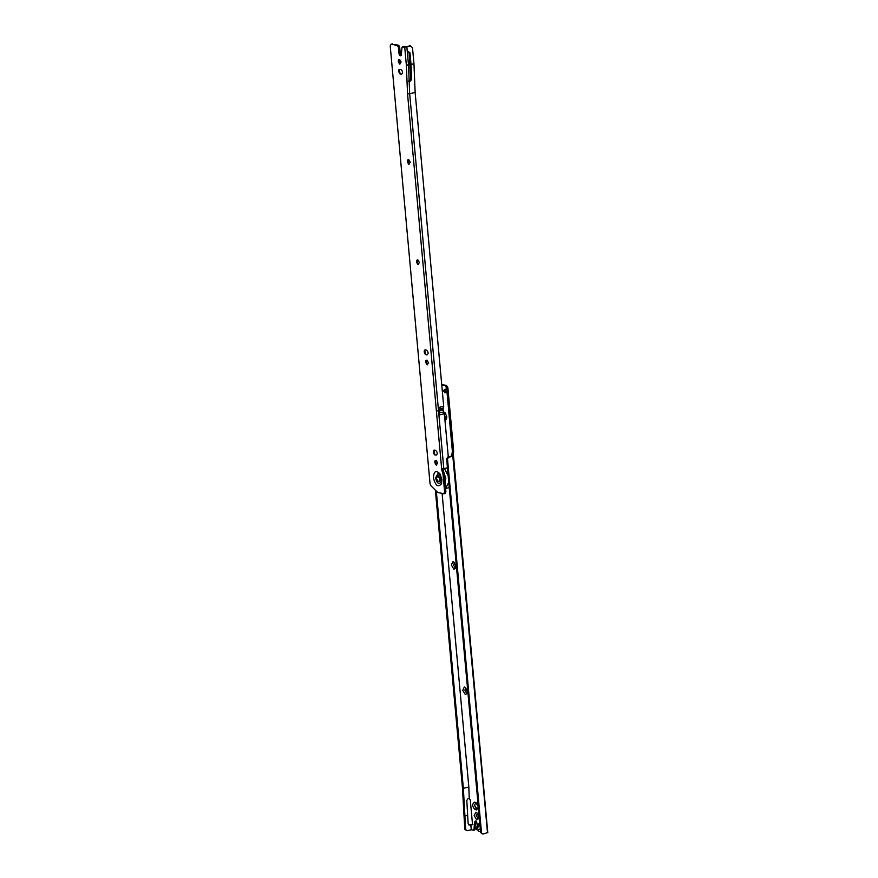 <?xml version="1.0" encoding="UTF-8"?>
<svg xmlns="http://www.w3.org/2000/svg" width="878" height="878" viewBox="0 0 878 878"><rect width="100%" height="100%" fill="white"/><g stroke="black" fill="none" stroke-linecap="round" stroke-linejoin="round"><path stroke-width="1.32" d="M444.861 488.673L449.251 487.652M448.164 475.711L444.389 468.512M445.596 488.409L448.757 482.209M444.257 473.714L445.815 478.4L445.069 482.604M437.924 475.656L436.322 478.258L438.155 481.572C439.307 481.824 439.867 480.968 439.845 479.004L437.387 475.624L438.012 475.503L440.273 478.905L438.791 481.55M438.155 481.572L439.209 481.539M466.031 688.1L464.813 690.196L466.448 692.907L467.118 692.731M465.318 694.553L462.761 690.317L464.341 687.002L465.45 687.463L467.162 691.249L466.866 693.554L465.318 694.553M454.628 562.787L453.41 564.894L455.045 567.594L455.715 567.418M453.915 569.251L451.358 565.015L452.938 561.7L454.047 562.161L455.759 565.948L455.462 568.253L453.915 569.251M445.64 413.417L444.422 415.524L446.057 418.224L446.726 418.049M444.048 412.331L445.058 412.792L446.77 416.578L446.485 418.883L444.937 419.882M445.794 389.086L444.806 390.578L445.925 392.532M444.663 392.828L445.596 391.314L444.531 389.382L443.544 390.875L444.981 392.85M477.434 813.401L476.216 815.497L477.851 818.208L478.521 818.033M476.721 819.854L474.164 815.629L475.744 812.304L476.853 812.765L478.565 816.551L478.269 818.856L476.721 819.854M482.933 834.089L480.65 832.695L482.933 834.089L487.509 832.629L452.829 456.198L448.625 457.186L447.506 458.974L446.628 458.788L447.747 456.999L453.202 455.726L453.63 450.897L447.879 387.747L446.529 385.486L441.711 384.476M451.95 456.011L451.852 455.013L453.114 454.716M451.852 455.013L452.368 451.193L446.628 388.043L445.267 385.782L441.766 385.047M452.368 451.193L453.63 450.897M479.992 825.452L478.719 825.946L477.862 825.1L479.893 824.321M477.862 825.1L476.074 828.283L476.589 829.721L480.738 829.008M476.589 829.721L478.719 825.946M436.311 491.076L463.364 788.301L468.819 787.028L469.269 798.365L470.29 800.056L472.441 823.619L471.695 824.936L472.957 824.64L468.676 824.859L471.903 824.936M469.269 798.365L468.007 798.662L466.8 800.44L468.161 823.827L469.093 825.046M463.364 788.301L465.669 829.523L467.074 830.742L471.266 829.765L470.817 824.749M435.367 490.144L462.476 788.049L464.791 829.348L467.074 830.742M474.515 802.185L477.083 803.491L475.7 802.426L478.236 806.652L477.95 808.956L475.207 809.703C472.134 806.597 471.903 804.083 474.515 802.185L475.7 802.426M475.898 803.238C474.23 804.457 474.372 806.07 476.337 808.056L478.192 808.133M479.147 824.607L478.85 823.773L480.112 823.476M479.75 822.774L478.85 823.773M481.528 832.882L447.506 458.974M446.628 458.788L480.65 832.695M464.451 816.068L467.392 815.377M442.106 493.436L468.819 787.028M473.253 830.182L473.999 829.293L473.253 830.182L471.266 829.765M474.515 829.886L475.261 828.997L474.515 829.886M475.909 821.753L475.261 828.997L473.999 829.293L474.647 822.038L476.074 821.073M477.314 826.549L476.995 823.103L475.821 820.908L474.647 822.038M480.562 831.729L478.609 831.312L477.588 829.556M436.311 465.066L437.617 462.991L436.103 460.313L434.983 460.928L434.797 462.399L435.894 464.824M435.312 460.456L436.388 465.088M427.191 364.831L428.497 362.746L426.971 360.079L425.863 360.682L425.676 362.153L426.774 364.579M426.192 360.221L427.268 364.853M418.071 264.585L419.377 262.511L417.851 259.833L416.743 260.437L416.556 261.907L417.643 264.333M417.072 259.976L418.147 264.607M408.95 164.34L410.245 162.265L408.731 159.587L407.611 160.191L407.425 161.673L408.522 164.098M407.941 159.73L409.027 164.362M399.819 64.094L401.125 62.02L399.611 59.353L398.491 59.956L398.305 61.427L399.402 63.853M398.821 59.495L399.896 64.127M439.856 474.844L438.045 473.527L435.565 477.917C437.014 483.438 438.879 484.777 441.173 481.934M439.143 474.087L439.944 475.031L441.107 482.088M434.489 450.14L435.664 450.392C437.628 452.379 437.771 453.981 436.103 455.199L434.39 454.672L433.293 452.247L433.48 450.776L434.489 450.14M433.809 450.315L434.895 454.947M425.369 349.894L426.543 350.146C428.508 352.133 428.651 353.735 426.982 354.953L425.27 354.427L424.173 352.001L424.359 350.531L425.369 349.894M424.689 350.07L425.764 354.701M442.962 409.51L444.378 413.757L439.34 414.932L438.66 407.469L443.697 406.294L442.962 409.51L437.924 410.684M408.5 64.983L409.17 81.347L410.432 81.061L411.628 79.272L411.025 64.401L413.955 63.71L412.495 47.675L410.366 45.865L406.854 46.94L408.5 64.983L406.349 65.027L404.714 47.05L406.854 46.94M392.466 43.9L390.919 44.196L398.634 45.206L399.655 46.896L400.247 53.415L398.985 53.701L398.392 47.192L397.372 45.502L391.204 44.196L390.216 45.952L430.055 483.778L430.868 485.699L437.771 492.514L443.928 493.754L445.19 493.469L445.892 491.713L444.257 473.67L442.995 473.955L441.744 469.763L407.535 93.792L406.349 65.027M443.642 493.765L444.63 492.009L442.995 473.955M444.257 473.67L443.006 469.467L441.744 469.763M443.006 469.467L442.918 468.468M400.994 69.472L398.821 69.856L398.634 71.327L399.731 73.752L401.433 74.279C403.112 73.061 402.958 71.458 400.994 69.472M399.15 69.395L400.225 74.026M408.292 81.16L409.543 80.875L410.75 79.086L409.093 52.691L407.688 51.473M411.025 64.401L409.971 52.878L408.577 51.659L407.315 51.956M413.955 63.71L415.14 92.475L409.675 93.748L443.796 468.654L441.656 468.764M409.17 81.347L409.675 93.748L407.535 93.792M409.752 45.875L405.976 46.753L403.99 46.336L403.243 47.225L403.99 46.336L402.728 46.633L401.981 47.522L401.334 54.765L400.17 55.896L398.985 53.701M400.247 53.415L401.169 55.446M404.714 47.05L402.728 46.633L401.981 47.522M443.796 468.654L447.571 467.776M443.697 406.294L415.14 92.475M448.296 456.867L444.378 413.757M447.747 456.999L448.625 457.186M445.267 385.782L446.529 385.486M446.628 388.043L447.879 387.747M464.791 829.348L465.669 829.523M475.207 809.703L476.337 808.056M477.511 808.298L476.381 809.944M433.414 477.83C433.82 471.113 436.015 469.807 440.01 473.922L441.919 479.629L441.524 483.646C438.199 487.762 435.499 485.83 433.414 477.83M443.017 410.103L437.979 411.277M443.522 407.985L438.484 409.159M438.835 413.099L443.873 411.925M445.892 491.713L444.63 492.009M409.543 80.875L410.432 81.061M409.093 52.691L409.971 52.878M410.75 79.086L411.628 79.272M398.634 45.206L397.372 45.502M399.655 46.896L398.392 47.192M453.487 455.88L487.784 832.783M474.735 829.886L473.472 830.182M402.519 46.633L403.77 46.336"/></g></svg>
